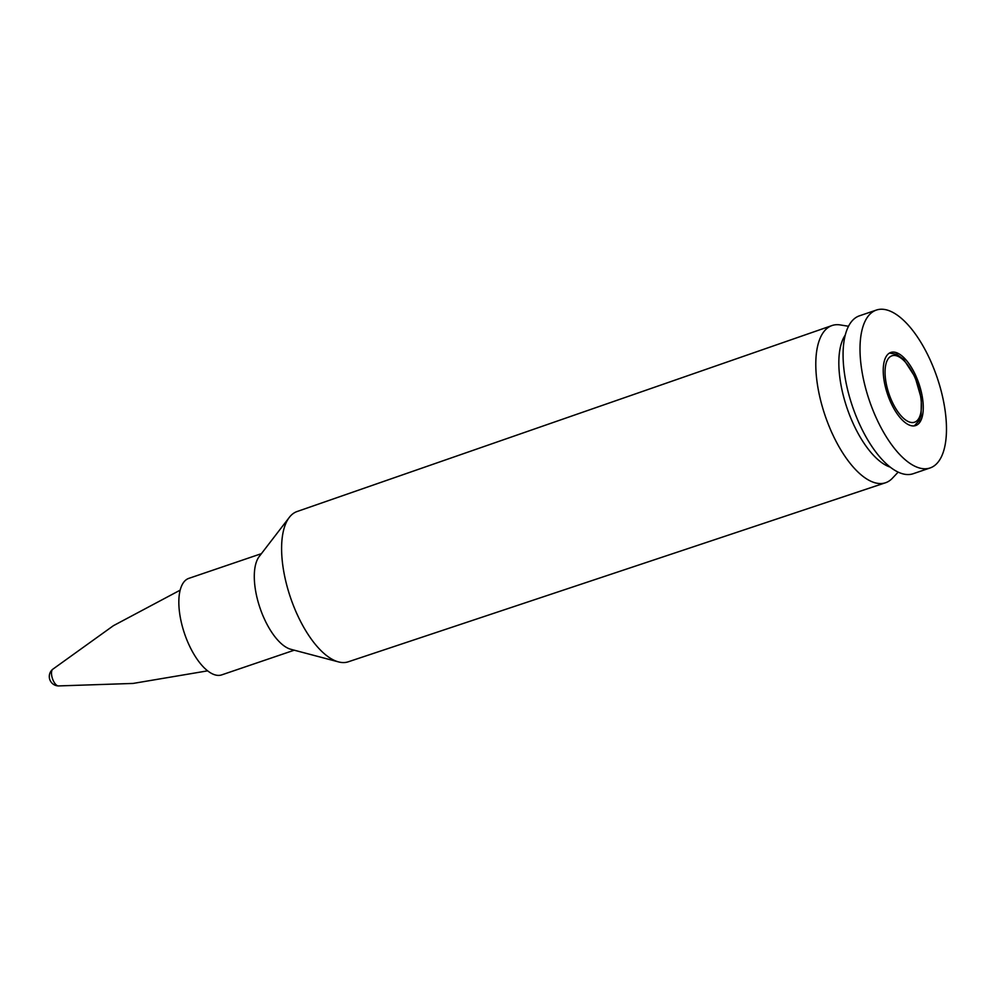 <?xml version="1.0" encoding="UTF-8"?>
<svg xmlns="http://www.w3.org/2000/svg" width="996" height="996" viewBox="0 0 996 996"><rect width="100%" height="100%" fill="white"/><g stroke="black" fill="none" stroke-linecap="round" stroke-linejoin="round"><path stroke-width="1.49" d="M916.009 376.202A38.607 16.571 -108.8 0 1 915.685 425.553A38.607 16.571 -108.8 0 1 887.561 394.341A38.607 16.571 -108.8 0 1 890.798 352.46A38.607 16.571 -108.8 0 1 916.009 376.202M875.683 416.664A83.39 35.781 -108.8 0 1 876.368 310.067A83.39 35.781 -108.8 0 1 937.112 377.472A83.39 35.781 -108.8 0 1 930.127 467.946A83.39 35.781 -108.8 0 1 875.683 416.664M930.127 467.946L913.183 473.723A83.39 35.781 -108.8 0 1 858.751 422.429A83.39 35.781 -108.8 0 1 859.423 315.832L876.368 310.067M890.212 467.112A73.218 31.411 -108.8 0 1 852.601 422.292A73.218 31.411 -108.8 0 1 845.255 335.079M898.168 472.116L892.416 478.217A83.042 35.632 -108.8 0 1 885.506 482.761A83.042 35.632 -108.8 0 1 831.399 431.666A83.042 35.632 -108.8 0 1 831.984 325.555A83.042 35.632 -108.8 0 1 840.238 324.933L848.505 326.265M885.506 482.761L348.251 661.805A79.381 34.063 -108.8 0 1 338.515 661.904A79.381 34.063 -108.8 0 1 296.522 612.963A79.381 34.063 -108.8 0 1 289.313 517.385A79.381 34.063 -108.8 0 1 297.082 511.521L831.984 325.555M338.515 661.904L290.844 649.292A50.983 21.875 -108.8 0 1 263.878 617.856A50.983 21.875 -108.8 0 1 259.246 556.465L289.313 517.385M294.268 650.189L221.697 674.89A50.983 21.875 -108.8 0 1 188.418 643.541A50.983 21.875 -108.8 0 1 188.842 578.365L261.4 553.664M180.176 590.155L113.432 625.675L52.688 669.3A8.902 3.822 71.2 0 0 52.464 678.6A8.902 3.822 71.2 0 0 58.291 685.933M914.838 377.372A35.072 15.052 -108.8 0 1 909.585 422.08A35.072 15.052 -108.8 0 1 885.307 367.561A35.072 15.052 -108.8 0 1 914.838 377.372M914.253 425.877L919.233 420.536L921.088 415.27L921.35 398.736L915.05 376.961L903.721 359.469L896.774 354.327L889.465 353.07M52.676 669.3A9.412 9.412 0 0 0 58.341 685.933L133.091 683.43L207.641 670.843"/></g></svg>

